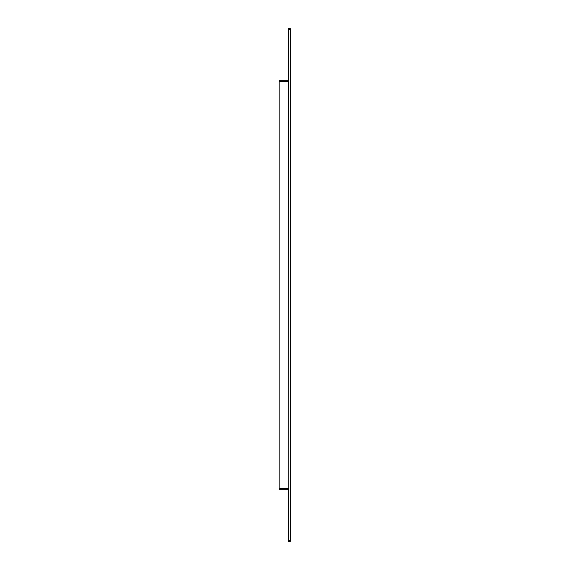 <?xml version="1.0" encoding="UTF-8"?>
<svg xmlns="http://www.w3.org/2000/svg" width="570" height="570" viewBox="0 0 570 570"><rect width="100%" height="100%" fill="white"/><g stroke="black" fill="none" stroke-linecap="round" stroke-linejoin="round"><path stroke-width="0.85" d="M279.179 488.697L279.179 489.737L288.235 489.737L288.783 489.317L288.577 81.303L279.179 81.303L279.179 488.697L288.577 488.697M279.179 80.263L288.235 80.263L288.235 28.536A1.033 0.734 90 0 1 288.783 29.533L288.783 80.683L288.235 80.263L279.179 80.263L279.179 81.303M288.783 489.317L288.783 540.467A1.033 0.734 90 0 1 288.235 541.464L288.235 489.737L279.179 489.737M288.783 540.467L290.522 540.467L290.522 29.533L289.788 28.5L288.235 28.536L289.788 28.5A1.033 1.033 0 0 1 290.821 29.533L290.821 540.467A1.033 1.033 0 0 1 289.788 541.5L289.881 541.493M290.522 540.467L289.788 541.5L288.235 541.5L289.788 541.5A1.033 1.033 0 0 0 290.821 540.467L290.522 540.467M288.783 80.683L288.577 81.303M283.81 489.737L280.96 489.737M283.81 80.263L280.96 80.263M288.783 29.533L290.821 29.533"/></g></svg>
